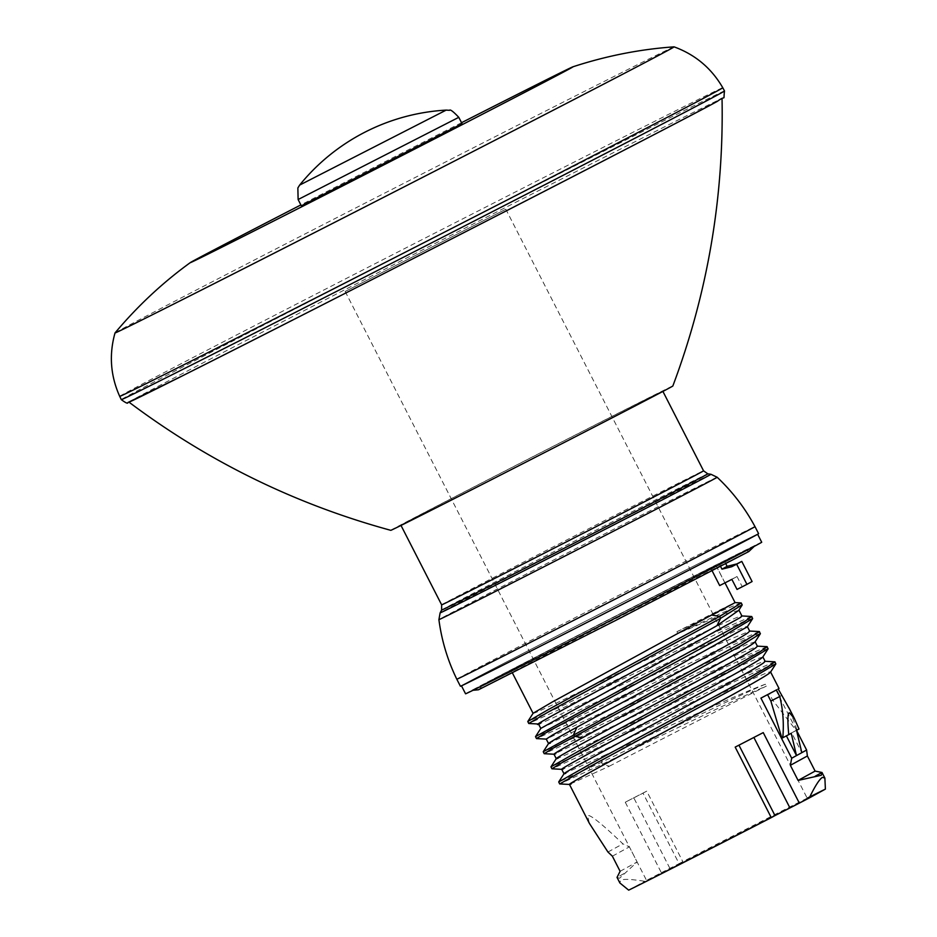 <?xml version="1.0" encoding="UTF-8"?>
<svg xmlns="http://www.w3.org/2000/svg" width="937" height="937" viewBox="0 0 937 937"><rect width="100%" height="100%" fill="white"/><g stroke="black" fill="none" stroke-linecap="round" stroke-linejoin="round"><path stroke-width="0.7" stroke-dasharray="4.68 3.51" d="M744.294 551.155A146.769 0.773 -27.1 0 1 742.256 552.361A146.769 0.773 152.9 0 1 601.87 624.897A146.769 0.773 152.9 0 1 482.977 684.877A146.769 0.773 152.9 0 1 485.015 683.682A146.769 0.773 -27.1 0 1 624.628 611.533A146.769 0.773 -27.1 0 1 744.294 551.155L749.682 550.851L611.802 620.599L479.568 689.082L482.977 684.877M716.126 565.573A115.134 0.597 -27.1 0 1 716.067 565.632L710.925 568.454A115.134 0.597 152.9 0 1 597.431 626.982A115.134 0.597 152.9 0 1 511.133 670.47A115.134 0.597 152.9 0 1 512.738 669.533A115.134 0.597 -27.1 0 1 622.566 612.775A115.134 0.597 -27.1 0 1 716.126 565.573L724.98 582.873M754.953 545.709A158.751 0.832 -27.1 0 1 752.739 546.997A158.751 0.832 152.9 0 1 601.741 625.038A158.751 0.832 152.9 0 1 472.318 690.346A158.751 0.832 152.9 0 1 474.52 689.046A158.751 0.832 -27.1 0 1 626.361 610.584A158.751 0.832 -27.1 0 1 754.953 545.709L754.8 546.084M465.56 693.802A166.341 0.867 152.9 0 1 467.868 692.431A166.341 0.867 -27.1 0 1 626.525 610.444A166.341 0.867 -27.1 0 1 761.711 542.242M757.588 534.184A166.341 0.867 -27.1 0 1 755.269 535.542A166.341 0.867 152.9 0 1 596.611 617.542A166.341 0.867 152.9 0 1 461.426 685.743A166.341 0.867 152.9 0 1 463.745 684.373A166.341 0.867 -27.1 0 1 622.402 602.386A166.341 0.867 -27.1 0 1 757.588 534.184L757.635 534.277M460.418 686.259A167.477 0.878 152.9 0 1 462.761 684.888A167.477 0.878 -27.1 0 1 622.496 602.339A167.477 0.878 -27.1 0 1 758.595 533.668M456.811 679.208A167.477 0.878 152.9 0 1 459.142 677.838A167.477 0.878 -27.1 0 1 618.877 595.288A167.477 0.878 -27.1 0 1 754.988 526.617M662.775 391.139A147.109 0.773 -27.1 0 1 660.737 392.345A147.109 0.773 152.9 0 1 520.422 464.857A147.109 0.773 152.9 0 1 400.872 525.165A147.109 0.773 152.9 0 1 402.922 523.97A147.109 0.773 -27.1 0 1 543.237 451.458A147.109 0.773 -27.1 0 1 662.775 391.139L662.916 391.42M390.799 530.33A158.423 0.832 152.9 0 1 393.001 529.03A158.423 0.832 -27.1 0 1 544.514 450.732A158.423 0.832 -27.1 0 1 672.848 385.997M128.99 402.149L128.931 402.102A333.127 1.745 152.9 0 1 133.569 399.373A333.127 1.745 -27.1 0 1 451.693 234.976A333.127 1.745 -27.1 0 1 722.04 98.596A333.127 1.745 -27.1 0 1 717.402 101.313M724.5 90.971A338.784 1.769 -27.1 0 0 449.163 229.881A338.784 1.769 -27.1 0 0 126.026 396.866A338.784 1.769 152.9 0 0 121.318 399.642M119.702 396.351A338.725 1.769 152.9 0 1 124.422 393.587A338.725 1.769 -27.1 0 1 447.476 226.649A338.725 1.769 -27.1 0 1 722.778 87.75M674.054 46.85A314.012 1.64 -27.1 0 0 417.188 176.484A314.012 1.64 -27.1 0 0 119.386 330.386A314.012 1.64 152.9 0 0 115.028 332.916M461.531 122.7A214.995 1.124 -27.1 0 0 300.871 204.922M301.339 205.824L462 123.614M716.067 565.632L724.828 582.755L737.021 576.524L742.174 586.609L752.095 581.537M725.765 563.699L724.535 561.298M724.828 582.755A115.134 0.597 152.9 0 1 723.294 583.634A115.134 0.597 152.9 0 1 719.686 585.578M737.021 576.524L731.867 579.359M556.285 758.63L558.101 758.174C566.99 754.859 624.674 726.667 678.974 700.548C733.741 674.16 774.161 655.443 763.76 662.717M762.812 657.013L755.199 659.379L734.702 668.538L553.978 754.191M755.093 641.868L747.562 644.223L727.03 653.394L546.248 739.082M548.555 743.521L726.597 659.156L757.401 646.237M540.813 728.424L718.855 644.047L749.67 631.116M745.993 628.001C756.288 620.786 716.348 639.268 661.44 665.727C607.375 691.729 549.234 720.143 540.344 723.469L538.517 723.973M807.19 798.195A115.134 0.597 -27.1 0 0 682.815 861.653L679.091 863.668L643.005 793.159L625.272 802.213A115.134 0.597 152.9 0 1 646.729 791.144L682.815 861.653M625.272 802.213L661.358 872.722A115.134 0.597 -27.1 0 0 644.797 881.307C631.128 879.14 623.07 878.824 620.634 880.37L619.872 882.97M623.796 873.682L617.026 877.395L619.556 878.262L637.113 861.97L629.383 846.861L622.882 843.839C601.121 823.108 589.35 813.761 587.581 815.776L589.361 823.342M564.015 773.751L603.932 755.573L601.46 762.308L602.432 764.194L609.366 766.197L569.45 784.41M609.366 766.197A115.134 0.597 152.9 0 1 766.325 686.13C743.837 695.395 657.68 737.478 602.432 764.194L559.729 783.953M603.932 755.573C654.237 733.226 739.234 693.532 765.353 684.233L766.325 686.13M769.195 673.328C779.596 666.066 739.176 684.783 684.408 711.16C630.109 737.29 572.425 765.482 563.535 768.797L561.708 769.3M796.544 730.356L775.859 689.913L769.277 693.521L772.627 700.068L796.11 730.415L797.012 729.946A115.134 0.597 152.9 0 1 799.003 729.009M797.012 729.946L789.657 709.25M775.859 689.913A115.134 0.597 152.9 0 1 779.022 688.461M738.707 610.397L721.631 614.871L677.919 633.588L676.947 631.702A115.134 0.597 152.9 0 1 735.053 602.561L735.065 602.573M533.094 713.303L534.91 712.846C543.8 709.532 601.941 681.117 656.005 655.104C710.925 628.657 750.865 610.174 740.558 617.389M775.895 663.736L767.098 666.781L743.1 677.638L586.679 752.95L551.998 768.832M768.164 648.615L759.321 651.683L735.287 662.576L578.855 737.876L544.268 753.723M710.925 568.454L712.12 570.797M765.353 684.233C742.877 693.509 656.708 735.58 601.46 762.308L558.686 782.02M774.735 661.756L738.707 677.346L583.072 752.317L550.956 766.911M767.005 646.647L730.954 662.248L575.259 737.255L543.226 751.802M759.263 631.538L723.165 647.162L567.541 722.134L535.495 736.693M751.544 616.429L715.528 632.018L559.881 706.99L527.765 721.584M741.05 602.866L721.642 610.748L676.947 631.702M742.174 604.798L723.551 612.224L677.919 633.588M760.434 633.506L751.579 636.574L727.545 647.467L571.16 722.755L536.538 738.614M752.704 618.408L743.908 621.442L719.909 632.311L563.465 707.622L528.808 723.505M760.926 698.112L776.41 689.96M786.401 735.861L781.915 738.204M796.11 730.415L791.671 732.839L801.814 752.669M786.354 735.768L791.215 733.284M791.671 732.839L796.532 730.356M772.627 700.068L781.528 695.523M769.277 693.521L778.178 688.976M661.358 872.722L679.091 863.668M628.68 890.15L644.797 881.307M806.113 799.261L646.706 880.733L806.113 799.261M505.816 209.232L345.156 291.454L505.816 209.232L807.366 798.523M646.729 791.144L643.005 793.159M735.182 747.105L763.245 732.605M669.908 868.412L633.822 797.902M620.107 871.305L637.113 861.97M612.376 856.184L629.383 846.861M607.949 852.026L622.882 843.839M720.565 566.416L719.393 564.133M742.174 586.609L737.032 589.432M717.156 477.249A156.292 0.82 -27.1 0 0 590.017 541.399A156.292 0.82 -27.1 0 0 441.081 618.361A156.292 0.82 -27.1 0 0 438.903 619.638M710.96 474.286A152.122 0.796 -27.1 0 0 586.831 536.913A152.122 0.796 -27.1 0 0 442.241 611.638A152.122 0.796 -27.1 0 0 440.121 612.88M441.608 610.069A149.522 0.785 152.9 0 1 443.693 608.851A149.522 0.785 152.9 0 1 585.812 535.402A149.522 0.785 152.9 0 1 707.81 473.841M441.643 604.845A147.109 0.773 152.9 0 1 443.693 603.651A147.109 0.773 152.9 0 1 584.009 531.138A147.109 0.773 152.9 0 1 703.558 470.819M298.118 199.534L458.779 117.324M446.176 110.109L299.641 185.093M511.133 670.47L512.41 672.953M345.156 291.454L646.706 880.733"/><path stroke-width="1.41" d="M757.635 534.277L761.711 542.242A166.341 0.867 -27.1 0 1 759.392 543.601A166.341 0.867 152.9 0 1 600.734 625.6A166.341 0.867 152.9 0 1 465.56 693.802L461.472 685.825M456.811 679.208A167.477 0.878 152.9 0 0 592.922 610.537A167.477 0.878 152.9 0 0 752.657 527.988A167.477 0.878 -27.1 0 0 754.988 526.617L758.595 533.668A167.477 0.878 -27.1 0 1 756.264 535.039A167.477 0.878 152.9 0 1 596.529 617.588A167.477 0.878 152.9 0 1 460.418 686.259L456.811 679.208C447.617 660.316 441.643 640.463 438.903 619.638A156.292 0.82 -27.1 0 0 565.784 555.629A156.292 0.82 -27.1 0 0 714.99 478.526A156.292 0.82 -27.1 0 0 717.156 477.249L710.96 474.286A152.122 0.796 -27.1 0 1 708.841 475.527A152.122 0.796 -27.1 0 1 563.242 550.769A152.122 0.796 -27.1 0 1 440.121 612.88L441.608 610.069A149.522 0.785 152.9 0 0 562.622 549.023A149.522 0.785 152.9 0 0 705.737 475.071A149.522 0.785 152.9 0 0 707.81 473.841L710.96 474.286M754.988 526.617L754.988 526.617C745.056 508.112 732.441 491.656 717.156 477.249M722.04 98.596C723.95 197.531 707.564 293.328 672.848 385.997A158.423 0.832 -27.1 0 1 670.646 387.286A158.423 0.832 152.9 0 1 519.953 465.162A158.423 0.832 152.9 0 1 390.799 530.33C295.342 504.27 208.049 461.531 128.931 402.102A333.127 1.745 152.9 0 0 400.029 265.323A333.127 1.745 152.9 0 0 717.402 101.313M719.78 93.747A338.784 1.769 -27.1 0 0 724.5 90.971L724.5 90.971C723.071 102.484 726.433 94.274 717.543 101.231C686.107 118.987 316.612 308.601 182.399 375.854L127.865 402.535C128.006 403.952 125.816 402.98 121.318 399.642L121.318 399.642A338.784 1.769 152.9 0 0 396.644 260.732A338.784 1.769 152.9 0 0 719.78 93.747M724.5 90.971L722.778 87.75A338.725 1.769 -27.1 0 1 718.058 90.514A338.725 1.769 152.9 0 1 394.969 257.488A338.725 1.769 152.9 0 1 119.702 396.351L121.318 399.642M572.94 66.796A214.995 1.124 -27.1 0 1 570.071 68.542A214.995 1.124 152.9 0 1 361.811 176.144A214.995 1.124 152.9 0 1 190.363 262.571C162.733 282.564 137.622 306.012 115.028 332.916A314.012 1.64 152.9 0 1 115.028 332.916A314.012 1.64 152.9 0 0 369.518 204.559A314.012 1.64 152.9 0 0 669.721 49.427A314.012 1.64 -27.1 0 0 674.078 46.85A314.012 1.64 -27.1 0 0 674.054 46.85C640.076 49.228 606.368 55.88 572.94 66.796A214.995 1.124 -27.1 0 0 461.531 122.7M190.363 262.571A214.995 1.124 152.9 0 1 193.268 260.908A214.995 1.124 -27.1 0 1 300.871 204.922M460.746 124.352L301.339 205.824L298.118 199.534L458.779 117.324L462 123.614L460.746 124.352M712.12 570.797L719.686 585.578L731.867 579.359L737.032 589.432L746.941 584.36L752.095 581.537L741.776 561.392L736.822 563.922L727.112 566.335L725.765 563.699M762.87 656.919L765.142 661.346L763.76 662.717C756.065 668.596 699.775 699.248 646.378 728.108C592.629 757.143 554.341 777.933 565.831 773.283M563.535 768.797C551.905 773.505 590.849 752.376 644.773 723.235C698.065 694.446 753.735 664.122 761.453 658.219L762.812 657.013M555.805 753.688C550.148 755.843 558.979 750.56 582.322 737.817C634.49 709.309 744.376 650.641 753.723 643.11L755.093 641.868M755.14 641.81L757.401 646.237L756.03 647.608C748.3 653.499 692.63 683.823 639.339 712.624C585.414 741.753 546.47 762.894 558.101 758.174M747.41 626.701L749.67 631.116L748.288 632.498C738.942 640.018 629.055 698.697 576.887 727.206C553.556 739.937 544.713 745.231 550.37 743.064M548.532 743.556L546.248 739.082L552.935 734.772L638.238 688.18L747.351 626.783M779.76 696.507C782.981 709.438 784 723.188 782.817 737.735L781.915 738.204L770.858 701.052L779.76 696.507L776.41 689.96A115.134 0.597 152.9 0 1 760.926 698.112L791.695 758.22L790.359 765.318L807.378 755.983L806.616 750.033L796.544 730.356M807.378 755.983L815.108 771.092L822.007 772.486L824.794 777.933M815.249 776.199L822.007 772.486L821.339 775.239L798.09 780.427L815.108 771.092M809.275 797.949L825.392 789.118L824.876 778.061L822.417 777.359C819.371 779.279 814.991 786.143 809.275 797.949A115.134 0.597 152.9 0 1 799.331 803.114L763.245 732.605A115.134 0.597 152.9 0 1 735.182 747.105L771.268 817.614A115.134 0.597 152.9 0 1 628.68 890.15L619.872 882.97L617.026 877.395L620.107 871.305L612.376 856.184L607.949 852.026L589.361 823.342L569.45 784.41M825.392 789.118A115.134 0.597 -27.1 0 0 807.19 798.195M571.265 783.906C559.776 788.556 598.064 767.766 651.812 738.719C705.21 709.871 761.5 679.22 769.195 673.328L770.554 672.11M791.695 758.22L801.814 752.669L796.532 730.356L799.003 729.009L794.353 718.433L789.364 712.752C787.654 713.116 787.443 720.412 788.743 734.631A115.134 0.597 152.9 0 1 782.817 737.735M789.657 709.25L778.178 688.976A115.134 0.597 152.9 0 0 779.022 688.461L770.612 672.028M724.98 582.873L735.065 602.573A115.134 0.597 152.9 0 1 735.065 602.573A115.134 0.597 152.9 0 1 733.46 603.51A115.134 0.597 152.9 0 1 711.558 615.023L552.385 701.954L533.106 713.28L527.777 721.525M540.344 723.469C515.678 734.081 657.259 659.437 716.992 625.647L738.707 610.397M738.906 610.081L741.94 616.007L740.558 617.389L540.836 728.377L535.519 736.623L744.072 621.887L751.732 616.511L741.741 615.937M559.729 783.953L590.24 766.431L742.057 684.069L775.848 663.935L774.911 661.85M561.79 769.336L551.928 768.808L559.67 763.948L734.397 668.913L768.117 648.814L767.005 646.647L757.201 646.155M554.06 754.226L544.198 753.699L551.952 748.827L691.225 673.27L740.441 646.073L760.387 633.705L759.263 631.538L749.471 631.046M564.039 773.704L558.71 781.95L591.856 763.128L744.388 680.332L767.274 667.214L774.922 661.838L764.943 661.264M556.297 758.607L550.968 766.853M548.567 743.486L543.249 751.732L741.647 642.934L759.462 631.62M790.359 765.318L798.09 780.427M559.67 783.906L558.71 781.95M551.928 768.808L550.968 766.841L584.067 748.054L736.693 665.211L759.567 652.082L767.192 646.729M544.198 753.688L543.249 751.732M536.479 738.579L535.507 736.623M538.599 724.008L528.796 723.505L527.777 721.513L548.473 709.496L719.616 616.441L741.249 602.948L735.065 602.573M711.558 615.023L719.616 616.441L720.588 618.338L742.174 604.798M528.726 723.481L548.098 712.132L720.588 618.338L716.992 625.647M546.33 739.106L536.456 738.59L544.233 733.718L718.855 638.741L752.645 618.607L751.72 616.511M770.858 701.052L767.579 694.633M788.743 734.631L791.215 733.284L796.497 755.585L786.401 735.861M801.814 752.669L806.616 750.033M771.268 817.614L774.993 815.588L738.942 745.161M799.331 803.114L774.993 815.588M789.914 807.87L753.875 737.454M746.941 584.36L736.634 564.215L731.68 566.744L721.97 569.169L720.565 566.416M727.112 566.335L721.97 569.169M736.822 563.922L731.68 566.744M741.776 561.392L736.634 564.215M662.916 391.42L703.558 470.819A147.109 0.773 152.9 0 1 701.508 472.025A147.109 0.773 152.9 0 1 561.193 544.538A147.109 0.773 152.9 0 1 441.643 604.845L441.608 610.069M299.641 185.093L446.176 110.109A203.68 203.68 0 0 0 299.641 185.093L297.861 187.962L298.118 199.534M576.887 727.206L573.725 734.362L574.686 736.259L582.322 737.817M472.318 690.346L478.444 689.784L615.398 620.563L748.757 551.577L754.953 545.709M438.903 619.638L440.121 612.88M401.013 525.446L441.643 604.845M703.558 470.819L707.81 473.841M722.778 87.75C711.476 68.237 695.254 54.604 674.078 46.85M115.017 332.94C108.926 354.643 110.484 375.784 119.702 396.351M458.779 117.324C453.262 111.491 450.158 109.16 449.467 110.32L446.176 110.109M788.884 707.74L794.353 718.433M770.519 672.169L775.836 663.935M762.788 657.06L768.117 648.814M559.729 783.941L569.532 784.445M561.708 769.3L564.004 773.775M553.978 754.191L556.262 758.665M538.517 723.973L540.801 728.447M512.41 672.953L533.071 713.326M741.237 602.959L742.198 604.857M738.614 610.549L742.151 605.056M755.058 641.939L760.375 633.705M747.316 626.841L752.645 618.596"/></g></svg>
